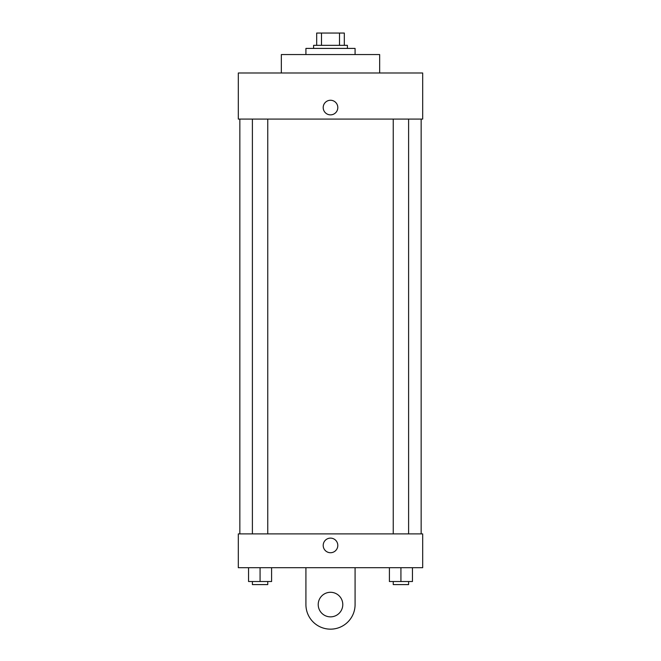 <?xml version="1.0" encoding="UTF-8"?>
<svg xmlns="http://www.w3.org/2000/svg" width="661" height="661" viewBox="0 0 661 661"><rect width="100%" height="100%" fill="white"/><g stroke="black" fill="none" stroke-linecap="round" stroke-linejoin="round"><path stroke-width="0.99" d="M321.486 45.345L321.486 33.05L316.677 33.05L316.677 45.345L316.677 33.05M321.486 33.05L344.323 33.05L344.323 45.345M339.514 45.345L339.514 33.05M313.603 48.41L313.603 45.345L347.397 45.345L347.397 48.41M355.081 54.557L355.081 48.41L305.919 48.41L305.919 54.557M379.662 72.991L379.662 54.557L281.338 54.557L281.338 72.991M238.315 72.991L422.685 72.991L422.685 119.087L238.315 119.087L238.315 72.991M323.204 107.561A7.296 7.296 0 0 1 334.152 101.24A7.296 7.296 0 0 1 334.152 113.882A7.296 7.296 0 0 1 323.204 107.561M239.852 533.898L239.852 119.087M393.245 119.087L393.245 533.898M252.395 533.898L252.395 119.087M238.315 533.898L422.685 533.898L422.685 567.7L238.315 567.7L238.315 533.898L422.685 533.898M389.403 567.7L389.403 581.523L412.447 581.523L412.447 567.7L412.447 581.523M400.93 581.523L400.93 567.7M408.605 581.523L408.605 584.597L393.245 584.597L393.245 581.523M248.553 567.7L248.553 581.523L271.597 581.523L271.597 567.7L271.597 581.523M260.07 581.523L260.07 567.7M267.755 581.523L267.755 584.597L252.395 584.597L252.395 581.523M323.204 545.424A7.296 7.296 0 0 1 334.152 539.103A7.296 7.296 0 0 1 334.152 551.745A7.296 7.296 0 0 1 323.204 545.424M355.081 567.7L355.081 604.575A24.581 24.581 0 0 1 330.5 629.156A24.581 24.581 0 0 1 305.919 604.575L305.919 567.7M330.5 616.862A12.295 12.295 0 0 1 319.858 598.428A12.295 12.295 0 0 1 341.142 598.428A12.295 12.295 0 0 1 330.5 616.862M421.148 533.898L421.148 119.087M408.605 119.087L408.605 533.898M267.755 533.898L267.755 119.087"/></g></svg>
